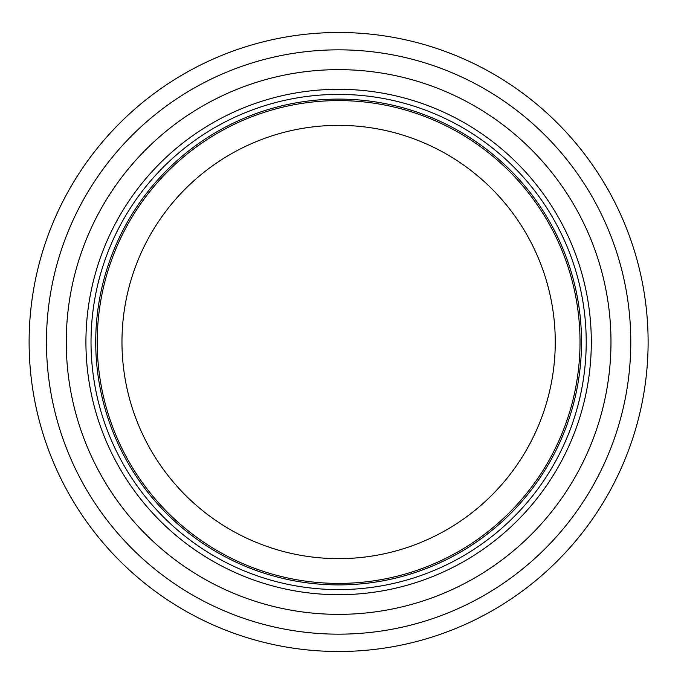 <?xml version="1.0" encoding="UTF-8"?>
<svg xmlns="http://www.w3.org/2000/svg" width="684" height="684" viewBox="0 0 684 684"><rect width="100%" height="100%" fill="white"/><g stroke="black" fill="none" stroke-linecap="round" stroke-linejoin="round"><path stroke-width="1.03" d="M580.023 342A241.409 241.409 0 0 0 217.914 132.935A241.409 241.409 0 0 0 217.914 551.065A241.409 241.409 0 0 0 580.023 342M586.214 342A247.599 247.599 0 0 0 214.819 127.575A247.599 247.599 0 0 0 214.819 556.425A247.599 247.599 0 0 0 586.214 342M610.974 342A272.36 272.36 0 0 0 202.438 106.131A272.36 272.36 0 0 0 202.438 577.869A272.36 272.36 0 0 0 610.974 342M648.116 342A309.493 309.493 0 0 0 183.868 73.966A309.493 309.493 0 0 0 183.868 610.034A309.493 309.493 0 0 0 648.116 342M555.263 342A216.648 216.648 0 0 1 230.294 529.621A216.648 216.648 0 0 1 230.294 154.379A216.648 216.648 0 0 1 555.263 342M581.52 342A242.897 242.897 0 0 0 217.17 131.644A242.897 242.897 0 0 0 217.17 552.356A242.897 242.897 0 0 0 581.52 342M591.309 342A252.687 252.687 0 0 0 212.271 123.163A252.687 252.687 0 0 0 212.271 560.837A252.687 252.687 0 0 0 591.309 342M630.785 342A292.162 292.162 0 0 0 192.537 88.98A292.162 292.162 0 0 0 192.537 595.02A292.162 292.162 0 0 0 630.785 342"/></g></svg>
